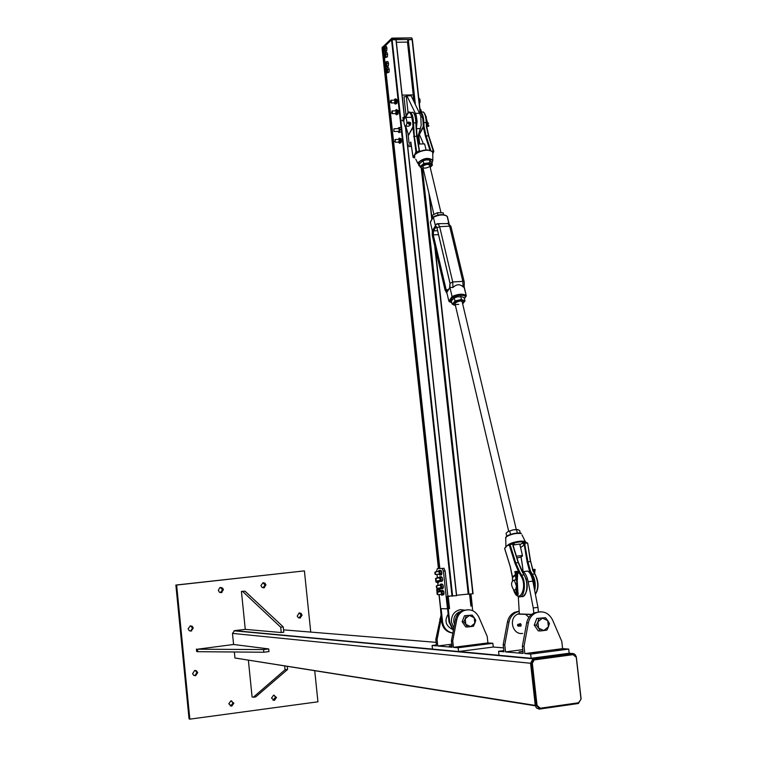 <?xml version="1.0" encoding="UTF-8"?>
<svg xmlns="http://www.w3.org/2000/svg" width="757" height="757" viewBox="0 0 757 757"><rect width="100%" height="100%" fill="white"/><g stroke="black" fill="none" stroke-linecap="round" stroke-linejoin="round"><path stroke-width="1.14" d="M298.996 617.996L301.106 615.138L299.261 612.924M302.1 615.186L300.132 618.015L298.305 617.674L297.217 616.103L299.11 612.952L300.955 613.274L302.1 615.186M220.429 592.646L222.558 589.779L220.438 587.479M223.4 589.769L221.309 592.636L219.331 592.163L218.338 590.346L219.738 587.716L220.751 587.441L222.662 588.18L223.4 589.769M194.123 675.547L195.013 675.433L196.877 672.576L195.268 670.409M197.681 672.746L195.495 675.689L193.65 675.301L192.59 673.721L194.691 670.456L196.546 670.825L197.681 672.746M272.946 700.197L275.567 697.244L274.11 695.163M276.513 697.462L274.441 700.376L271.517 698.124L273.561 695.219L276.513 697.462M230.185 705.903L230.885 705.855L232.986 702.931L231.557 700.85M233.856 703.158L231.756 706.101L228.775 703.84L230.838 700.906L233.856 703.158M190.007 631.007L190.896 630.799L192.477 628.064L190.565 625.802M193.262 628.14L191.019 631.073L189.089 630.543L188.133 628.755L190.348 625.831L192.287 626.342L193.262 628.14M263.02 587.82L265.035 584.991L262.963 582.71M265.962 584.981L263.843 587.829L261.931 587.318L260.966 585.539L263.067 582.691L264.988 583.193L265.962 584.981M189.051 718.885L175.87 585.057L304.409 570.882L176.627 585.047L189.837 719.15L189.051 718.885M176.627 585.047L175.87 585.057M189.837 719.15L317.94 701.805L314.742 670.863M310.739 632.086L304.409 570.882M535.331 705.808L238.247 658.514M233.591 644.481L197.492 649.213L263.578 649.563L268.707 648.919L233.591 644.481L232.475 633.391L234.604 630.647L245.268 629.37L281.244 632.53L280.705 627.222L242.609 591.425L241.436 591.425L245.268 629.37M535.275 705.42L536.401 707.927L539.154 709.12L578.405 703.49L581.102 698.919L576.295 656.679L574.932 654.341L572.973 653.471L533.023 658.798L530.572 663.264L535.275 705.42L234.944 657.994L234.339 651.995M578.518 702.78L581.007 699.231L576.285 657.398L573.087 654.644L534.187 659.915L532.341 663.274L537.044 705.467L540.29 708.221L578.518 702.78M539.069 708.117L536.193 705.335L531.499 663.189L533.335 659.839L573.087 654.644M268.707 648.919L268.981 651.588L263.852 652.231L197.738 651.692L196.678 651.531L196.432 649.052M263.578 649.563L263.852 652.231M197.492 649.213L197.738 651.692M241.436 591.425L244.984 591.151L283.25 626.91L283.799 632.218L281.244 632.53M283.25 626.91L280.705 627.222M244.984 591.151L242.609 591.425M287.31 666.52L287.603 669.434L255.667 696.923L253.292 697.244L285.058 669.765L284.679 666.103M285.058 669.765L287.603 669.434M248.391 660.35L252.081 696.951L253.292 697.244M441.208 618.308L437.082 639.608L437.773 645.986L451.778 644.188M234.604 630.647L432.484 649.09L432.096 645.484L436.505 645.872L435.814 639.504L440.924 615.63M435.814 639.504L437.082 639.608M467.817 609.735L462.139 610.748C458.562 612.564 456.32 615.555 455.411 619.718L451.399 640.715L452.109 647.235L437.773 645.986M451.957 645.872L449.223 645.948L451.92 645.522M452.733 640.819L456.755 619.775C457.663 615.611 459.906 612.612 463.492 610.785C470.163 608.429 475.282 610.521 478.84 617.05L487.205 636.429L487.915 642.92L453.443 647.349L452.733 640.819L451.399 640.715M487.915 642.92L492.854 643.299L458.155 647.765L453.443 647.349M481.48 644.321L486.373 643.8L481.48 644.321M460.701 646.998L465.621 646.469L460.701 646.998M432.484 649.099L458.572 651.531L493.271 647.036L492.854 643.299M458.155 647.765L458.572 651.531M432.096 645.484L436.401 644.936M452.866 633.051C447.056 631.821 443.611 628.064 442.552 621.8L441.123 608.647M448.172 614.088C444.359 620.513 445.599 625.519 451.882 629.076M439.164 594.557L440.678 608.571M436.988 574.393L437.366 577.941M437.83 582.209L438.18 585.464M438.473 588.142L438.549 588.88M440.517 608.514L441.586 621.752C442.798 628.461 446.554 632.237 452.856 633.079M436.505 570.825L436.552 571.317M453.424 630.108L449.696 622.14L448.248 608.779L449.535 608.628L448.21 596.431L449.923 596.185M469.586 594.131L470.882 606.035L472.16 605.884L472.69 610.691M456.594 595.276L468.223 594.046M449.535 608.628L447.491 608.827L443.403 571.128L445.116 570.929L447.879 596.421L447.027 596.525L448.352 608.723M448.21 596.431L447.027 596.525M470.949 593.971L472.245 605.827L470.882 606.035M471.393 605.931L470.097 594.075M436.657 571.346L437.319 568.583L442.126 568.403L443.403 571.128M437.319 568.583L442.126 568.403M445.116 570.929L443.839 568.214M440.697 608.637L447.491 608.827M447.595 608.808L449.043 622.112L453.329 630.609M449.261 596.175L447.879 596.384M449.923 596.223L449.27 596.223M463.303 618.724L464.505 615.744L469.397 615.45L465.214 618.8L466.227 615.81M464.505 615.744L472.207 615.072L474.185 617.693L469.397 615.45L472.207 615.072M463.927 624.307L462.12 621.696L463.833 621.771L465.214 618.8L465.82 624.393L463.833 621.771M475.803 620.286L474.8 623.276L474.185 617.693L475.803 620.286M470.617 626.626L467.447 626.995L465.82 624.393L470.617 626.626L474.8 623.276L473.428 626.247L470.617 626.626M463.918 624.298L465.716 626.9L467.447 626.995M462.12 621.696L463.312 618.715M437.092 594.094L437.054 592.419L437.092 594.094M437.414 594.51L437.858 592.542L437.149 592.334M436.524 587.943L436.363 586.003L436.524 587.943M436.723 588.094L436.997 585.795L436.458 585.918M435.72 580.591L435.578 578.67L435.72 580.591M435.928 580.761L436.221 578.48L435.663 578.585M434.925 573.986L434.887 572.254L434.925 573.986M435.228 574.345L435.654 572.311L434.972 572.178M436.647 589.817L439.003 589.22L439.287 590.157M436.817 589.334L436.969 592.627M437.678 590.328L437.887 592.002L437.035 589.381L437.678 590.328M439.287 590.148L439.562 591.075L438.114 591.245M439.003 589.22L437.555 589.391M439.779 590.867L439.476 591.813M438.095 581.707L436.363 582.341L435.795 581.707M435.474 578.878L436.363 582.341M435.843 578.301L439.514 577.894M436.77 580.912L436.486 581.896L436.694 580.922M438.331 580.733L438.369 581.244L436.921 581.404M438.483 578.017L438.076 577.563L437.546 578.121M437.451 577.979L436.004 578.149M440.792 591.075L439.391 588.473M440.271 591.719L439.249 588.492L438.625 588.88M439.022 577.951L438.208 577.544M438.663 582.426L439.618 580.969M437.953 582.19L439.079 580.647M438.237 589.164L438.738 588.918L439.552 590.943L440.072 590.772L438.918 588.899M439.571 591.085L439.599 591.794M440.129 591.737L440.091 590.924M438.417 580.723L437.735 582.19M436.827 574.412L437.707 578.102M438.237 578.045L437.735 577.969M438.057 582.133L438.946 580.666M439.912 585.208L440.375 584.205L441.236 585.038L441.615 587.356L441.132 588.832L440.281 588.038M440.829 586.505L440.082 585.246M442.864 584.65L443.138 588.161L441.132 588.832L442.836 588.643M443.214 585.568L442.05 583.988L440.423 584.177L442.041 583.988M442.76 584.527L441.293 585.047L442.779 584.527M442.788 588.672L441.18 588.861L441.672 587.385L443.29 587.139L441.615 587.356L441.284 585L440.432 584.177M440.394 584.186L439.997 584.887M440.602 591.614L441.123 590.602L441.974 591.577L442.306 593.914L441.785 595.267L440.962 594.434M441.53 592.92L440.773 591.662M443.555 591.066L443.801 594.624L441.785 595.267L442.306 593.914L443.99 594.131M443.933 592.106L443.555 591.037M443.242 590.697L443.687 591.378L442.022 591.529L441.17 590.574L443.214 590.678M444.018 592.939L443.981 593.696L442.362 593.885L441.974 591.577L443.526 591.018M439.117 577.884L439.609 576.872L440.47 577.771L440.82 580.099L440.309 581.518L439.476 580.695M440.035 579.181L439.287 577.922M442.079 577.336L442.485 580.373M441.974 581.357L440.309 581.518L440.82 580.099L442.485 579.947L440.877 580.08L440.527 577.78L442.041 577.269L440.508 577.733L439.666 576.843L442.012 577.241M438.417 571.488L438.833 570.513L439.694 571.166L440.129 573.437L439.703 575.065L438.786 574.298M439.344 572.765L438.596 571.516M441.842 572.491L441.833 573.768M441.653 574.355L439.703 575.065L441.359 574.894L439.76 575.083L440.186 573.409L441.795 573.286L441.653 574.355M440.962 570.513L441.833 573.248L440.186 573.409L439.751 571.166L441.369 570.977L441.691 571.686M440.536 570.314L441.397 570.967L439.732 571.119L438.88 570.485L440.829 570.447M438.842 570.494L438.511 571.147M524.024 646.327L524.838 653.594L562.602 648.626L561.798 641.416L552.534 619.898C548.607 612.64 542.996 610.331 535.691 612.943C531.764 614.968 529.313 618.299 528.339 622.935L524.024 646.327L522.377 646.204L526.683 622.86C527.657 618.242 530.108 614.921 534.026 612.896L540.328 611.779M522.765 649.657L505.534 651.909L523.182 653.452L522.377 646.204M523.002 651.758L518.999 651.909L522.955 651.37M519.037 611.183L514.599 612.318C510.776 614.287 508.382 617.513 507.427 622.017L503.197 644.718L504.758 644.841L508.988 622.084C509.953 617.57 512.347 614.334 516.179 612.366L519.056 611.419M503.197 644.718L503.973 651.768L498.56 651.294L503.85 650.604M505.534 651.909L504.758 644.841M538.407 652.534L532.985 653.102L538.407 652.534M561.136 649.544L555.742 650.102L561.136 649.544M562.602 648.626L568.706 649.09L569.169 653.244L531.13 658.287L499.005 655.297L498.56 651.294M568.706 649.09L530.666 654.105L531.13 658.287M530.666 654.105L524.838 653.594M533.808 613L533.25 607.947L537.943 607.369L532.833 581.149C531.726 575.945 530.061 572.595 527.828 571.09L524.847 571.44M533.25 607.947L528.149 581.698C527.042 576.493 525.386 573.134 523.172 571.63L522.141 571.261M518.299 596.497L519.34 613.965L531.688 614.362M537.943 607.369L538.464 612.006M528.944 617.324L525.301 614.154M519.293 613.539L517.76 614.097C508.155 618.081 512.498 635.255 522.652 633.42M519.463 624.052L520.258 624.393L520.031 626.323L521.005 625.907L521.119 624.941L521.09 625.679M520.882 624.109L521.119 624.941L520.438 623.636L519.737 623.73L520.125 626.02L519.245 625.925M520.958 624.307L520.258 624.393M521.1 625.604L520.4 625.689M517.902 624.657L518.214 624.203L518.706 625.244L518.413 626.247L518.062 625.869M518.886 624.288L519.037 625.944M535.521 621.771L536.817 618.45L542.447 618.128L537.877 621.857L538.946 618.535M536.817 618.45L545.494 617.712L547.708 620.617L542.447 618.128L545.494 617.712M538.568 628.073L536.353 625.159L537.877 621.857L538.568 628.073L543.838 630.553L540.337 630.959L538.568 628.073M549.468 623.503L548.409 626.824L547.708 620.617L549.468 623.503M546.895 630.127L543.838 630.553L548.409 626.824L546.895 630.127M536.353 625.159L534.234 625.064L538.208 630.846L540.337 630.959M534.234 625.064L535.53 621.752M401.229 139.241L401.295 142.07M396.971 100.047L397.018 102.886M398.135 110.721L398.182 113.559M396.091 39.676L404.588 117.704L396.091 39.676L391.539 39.837L384.67 46.376L391.483 39.884M382.37 47.048L382.209 48.722L384.859 46.281L385.512 48.098L385.332 50.719L384.726 51.116L384.991 47.189L384.244 46.679L383.383 47.634L439.817 568.356L383.383 47.606M447.851 596.166L456.641 595.664L405.534 126.504M383.458 48.382L382.181 48.95M420.239 111.544L412.376 39.496L407.635 39.913L414.476 102.432M468.242 594.236L421.725 168.716L468.242 594.236L473.068 593.715L435.171 247.832M421.28 168.319L468.214 593.904M407.881 42.08L396.375 42.288M411.553 37.888L412.262 39.449L411.751 38.333L411.874 39.44L392.315 39.695L392.202 38.579L411.6 37.888L412.13 38.389M388.549 63.607L388.407 65.613M388.133 62.244L388.492 63.238M386.855 64.752L386.959 66.048L386.344 66.436L386.619 62.528L386.855 64.752M386.117 66.815L385.597 65.906L386.117 66.815L387.537 66.786L388.379 66.02L386.959 66.048M385.692 62.216L386.477 61.61L386.619 62.528L385.654 62.32L385.597 65.906M387.139 63.437L388.559 63.418L387.896 61.582L386.477 61.61M388.559 63.418L388.379 66.02M386.922 48.278L386.78 50.284M386.515 46.925L386.865 47.899M384.499 51.504L383.979 50.596L384.499 51.504L385.919 51.485L386.751 50.691L385.332 50.719M384.083 46.896L383.979 50.596M385.512 48.098L386.931 48.079L386.269 46.262L384.859 46.281M386.931 48.079L386.751 50.691M387.584 54.438L387.452 56.444M387.177 53.075L387.537 54.069M385.9 55.573L385.398 57.277L385.663 53.359L385.9 55.573M385.162 57.664L384.641 56.747L385.162 57.664L387.423 56.851L386.004 56.879M384.745 53.056L385.521 52.441L385.663 53.359L384.707 53.141L384.641 56.747M386.184 54.267L387.603 54.249L386.941 52.422L385.521 52.441M387.603 54.249L387.423 56.851M389.221 69.776L389.079 71.773M388.805 68.404L389.164 69.407M387.527 70.921L387.631 72.218L387.016 72.596L387.291 68.698L387.527 70.921M386.789 72.975L386.269 72.057L386.789 72.975L389.051 72.189L387.631 72.218M386.325 68.48L387.149 67.77L387.291 68.698L386.316 68.49L386.269 72.057M387.811 69.616L389.23 69.587L388.568 67.751L387.149 67.77M389.23 69.587L389.051 72.189M418.583 144.54L417.788 137.216L418.583 144.549M402.128 95.136L413.152 94.88L413.833 101.145L413.152 94.88L413.644 94.871M407.928 132.939L409.045 143.224L410.956 143.158M407.569 145.06L411.212 144.937M424.857 144.814L424.649 143.925L419.52 143.981L418.384 144.71M406.112 116.266L403.992 96.877L406.301 96.338L408.051 112.358M417.4 138.417L421.195 125.454L420.75 115.935L411.165 95.732L406.906 95.836L416.142 114.95L417.098 121.413L416.445 127.961M406.301 96.338L406.906 95.836M409.045 143.224L410.9 142.78M404.456 116.512L406.055 116.464M407.73 146.574L411.439 146.451M395.012 142.032L395.457 139.553L394.946 139.676M395.173 139.799L394.738 141.654L395.173 139.799M393.848 131.321L393.99 128.709M391.908 113.493L392.381 113.645L392.306 110.919L392.098 113.399L391.643 113.115L392.06 110.863M421.233 111.695L421.204 110.654L421.28 111.667M421.204 110.654L420.003 109.112M420.04 109.453L420.816 109.424M390.744 102.801L391.501 101.627L390.707 100.435M391.161 101.637L390.48 102.422L390.678 100.444L391.161 101.637M419.794 99.12L419.993 99.782L419.567 98.628L418.848 98.59M420.012 102.11L419.993 99.782L420.012 102.11M419.359 103.264L419.832 102.734M419.113 100.984L420.05 100.955M418.858 98.637L419.567 98.628M398.816 141.057L399.63 141.833L399.09 139.354M398.693 142.108L399.109 142.941L399.866 142.401L400.046 140.177L399.469 138.493L398.617 139.364M401.049 138.777L401.182 142.448L401.068 138.834L399.213 138.105L400.103 138.862L400.368 141.474L399.753 143.319L398.882 142.619M398.75 138.919L399.213 138.105M399.753 143.319L401.172 142.458M400.368 141.474L401.333 141.445M400.103 138.862L401.068 138.834M398.901 131.434L399.28 129.646L398.617 128.624M398.21 131.387L398.958 132.295L399.554 130.885L399.412 128.576L398.665 127.687L398.144 128.643M398.305 128.132L399.299 127.507L399.895 129.646L399.592 132.115L398.702 132.466L398.362 131.832M400.264 127.479L399.299 127.507M400.86 129.617L399.895 129.646M400.557 132.087L399.592 132.115M399.658 132.437L398.702 132.466M395.712 112.415L396.517 113.342L396.006 110.825M395.589 113.588L395.939 114.364L396.715 114.004L396.961 111.837L396.441 110.02L395.533 110.834M397.974 110.295L398.059 113.976L398.021 110.484L396.204 109.538L397.065 110.503L397.245 113.162L396.564 114.846L395.76 114.061M395.684 110.361L396.204 109.538M396.564 114.846L398.05 113.985M397.245 113.162L398.201 113.134M397.065 110.503L398.021 110.484M394.558 101.798L395.343 102.668L394.842 100.142M394.425 102.905L394.813 103.718L395.57 103.264L395.797 101.059L395.249 99.309L394.378 100.151M396.81 99.593L396.905 103.274M394.492 99.763L395.012 98.874L395.873 99.735L396.091 102.375L395.438 104.144L394.605 103.406M395.438 104.144L396.886 103.321L397.141 101.022L396.592 99.271L395.012 98.874M396.091 102.375L397.056 102.346M395.873 99.735L396.838 99.706M513.114 545.04L519.728 544.037L519.86 544.567M522.481 572.008L524.09 574.885M522.207 571.526L518.498 562.602L523.967 574.885C529.19 582.057 526.853 599.042 521.043 596.374M517.372 573.957L519.699 571.942L515.735 562.82L518.195 562.612L522.046 571.535M533.183 570.939L533.43 571.478M530.6 571.27L529.607 571.223L529.834 571.753L530.6 571.27L532.275 574.147L534.726 573.929C538.454 581.404 538.662 588.151 535.369 594.169M530.383 570.797L527.951 561.779L527.109 561.987L529.607 571.223L528.774 571.828M518.952 572.784L518.782 572.178L517.514 573.125M515.498 574.62L512.451 576.881L512.621 577.487L515.602 575.273M510.341 566.738L512.621 577.487M513.464 589.75L518.062 596.374C524.081 600.254 526.967 582.635 521.507 575.102L520.788 575.651L518.782 572.178L514.911 563.123L515.735 562.82L510.048 544.548L512.366 543.479C518.498 541.728 522.803 541.378 525.282 542.447L525.084 541.51C522.112 540.735 517.779 541.179 512.063 542.854L508.732 544.359L505.714 546.942M512.489 577.373L512.527 580.392M522.302 571.999L523.967 574.885L521.507 575.102L519.699 571.942L518.819 572.207M524.696 542.495L522.254 543.062L524.563 543.299L525.282 542.447L526.711 543.129L525.585 541.775M512.063 542.854L512.962 543.431L512.83 544.245L514.325 543.706L512.962 543.431M510.114 543.649L509.821 544.113L510.672 544.415L511.42 543.999M525.897 542.835L521.989 534.887M526.702 543.129L524.563 543.299L527.951 561.779L530.392 561.571L527.686 543.223L526.285 542.75L527.203 542.778M505.761 546.696L509.556 544.16L510.048 544.548L509.224 544.851L514.911 563.123M504.616 548.484L505.449 547.254M507.067 545.854L510.029 544.028M508.496 545.333L508.732 544.359M526.55 542.731L527.09 542.75M533.07 570.683L530.685 561.779L527.686 543.223L530.657 561.599M504.711 548.56L510.303 566.605M536.174 592.958C538.842 587.082 538.492 580.884 535.133 574.374L533.136 570.664L530.723 561.637L532.909 570.787L534.962 573.957C538.88 581.688 539.031 588.482 535.398 594.321M426.759 126.987L428.765 135.844M420.901 111.97L423.409 112.017C425.103 113.938 426.04 117.467 426.21 122.587L426.399 126.731L428.471 135.815L433.496 151.769L433.761 151.069L431.689 151.324M432.805 153.785L433.345 152.138M432.9 153.52L432.957 153.046M418.943 151.816L417.268 151.627L416.88 152.412L417.306 152.933L418.971 152.091C424.563 149.782 428.935 149.64 432.096 151.637L432.739 152.403L432.824 151.097L431.594 151.145M433.714 151.04L428.812 135.872L426.125 135.891L424.015 126.466L423.343 127.195L424.081 127.034M405.903 117.449C408.941 109.576 411.231 111.411 412.764 122.965L412.953 127.469L413.7 127.11L412.934 126.93L412.953 127.469M412.849 127.025L408.979 134.282L412.953 127.517L415.915 151.873L414.789 154.74L417.306 152.933M408.979 134.282L409.064 134.765M416.407 127.327L417.06 136.298M416.057 127.271L416.71 136.184L419.208 150.596M414.628 157.986L414.732 154.617L413.038 157.096L413.445 157.607M414.353 155.299L413.577 157.645L414.174 157.664M432.096 151.637L432.077 151.542C428.859 149.375 424.478 149.46 418.952 151.779L418.971 152.091M431.225 151.05C428.065 149.451 424.015 149.697 419.075 151.779L418.829 151.835M432.824 151.107L432.162 151.353M418.119 151.826L416.634 151.589L416.492 152.356L415.915 151.873L416.634 151.589L414.344 136.251L413.511 122.946C413.331 117.818 412.404 114.288 410.739 112.348L408.742 111.941M413.625 136.544L416.71 136.184L419.397 151.57L417.277 151.627M416.161 153.671L416.492 152.356L416.795 153.283M413.492 156.358L414.287 157.068M410.814 142.042L413.133 157.352M516.738 579.89L515.772 579.692M514.892 589.949L516.719 589.845M516.378 585.861L514.183 580.08C510.89 581.622 510.729 584.906 513.7 589.911C515.29 590.403 516.179 589.06 516.378 585.861M408.695 123.798L407.815 122.956L408.553 122.019L409.509 122.643M426.56 121.868L426.626 122.71M405.071 126.372L404.948 126.268C403.263 121.394 403.557 118.461 405.828 117.449C407.484 122.057 407.238 125.028 405.071 126.372M425.85 116.635L427.516 122.795M426.967 125.019L426.683 125.511M426.598 123.514L428.594 123.202L427.544 123.599L428.916 125.927L427.856 126.514L426.617 124.271M427.355 123.23L426.882 123.069M427.478 122.833L428.594 123.202M427.383 123.382L426.598 123.675M427.544 123.599L426.607 123.741M428.916 125.927L427.705 126.107M403.869 120.126L402.043 120.354L403.084 120.779M404.247 118.423L403.68 117.382L404.2 118.556M404.068 119.019L403.68 117.382M402.043 120.354L403.576 119.701L402.781 117.676L403.585 119.492L404.049 119.104M403.33 117.344L402.781 117.676M407.909 122.558L408.95 123.296L409.405 122.861M408.95 123.296L408.979 124.063M403.509 119.871L403.841 120.372L402.44 120.846M408.865 123.457L409.594 123.145L409.253 124.555L408.865 123.457L409.707 123.542M533.401 571.734L533.676 569.463L535.067 569.406L533.732 569.548L533.458 571.838M533.657 569.567L532.748 569.661M535.038 569.624L534.527 573.267M517.201 571.611L516.52 571.431L515.877 575.14L516.567 575.244L517.57 571.563L516.567 575.244L516.927 593.422C516.69 595.267 516.388 595.163 516 593.128L516.302 591.927M515.848 580.08L515.649 575.046M515.649 575.065L514.892 571.705M518.119 593.11L517.826 592.021L517.22 592.106L517.57 593.166L516.927 593.422M514.874 571.649L515.763 575.197L516.52 571.431M516.321 572.008L516.189 571.431L514.959 571.611M517.826 592.021L518.176 593.119L517.57 593.166L516.927 595.248L516.492 594.822M517.703 571.526L516.936 575.188L517.939 593.11L517.343 595.201M516.435 571.346L517.57 571.563M516.085 593.308L516.416 592.05L516.492 594.614L516.085 593.308L516.747 593.204M452.866 297.255L452.071 296.507L448.863 301.201L449.809 301.731L452.866 297.255C458.581 294.899 462.849 294.634 465.65 296.46L466.028 295.362C462.716 293.546 458.061 293.924 452.071 296.507L449.942 287.48L449.62 288.162L449.989 283.109L449.942 287.48L452.96 287.48C456.566 284.083 459.934 283.875 463.076 286.875L464.183 287.405L464.278 282.077M447.179 291.445L446.166 289.827L445.22 290.215L432.342 235.304L445.22 290.215L446.753 292.211L448.863 301.201M448.74 223.599L437.887 223.656L436.306 224.129L435.445 225.974L433.392 217.24C439.24 214.562 443.829 214.25 447.141 216.303L446.952 216.124M435.445 225.974L436.95 227.829L449.989 283.099L436.95 227.838L435.076 226.39L432.692 230.279L432.351 235.295L432.379 230.98L430.345 222.274L433.487 216.776C439.192 214.08 443.753 213.919 447.141 216.303L448.91 223.684M430.799 221.517L430.345 222.274M445.665 215.423C442.41 214.108 438.473 214.524 433.865 216.663L433.487 216.776M449.109 223.798L447.387 216.587M464.249 287.168L466.255 295.656M455.184 297.51L457.408 296.82L454.257 297.917L451.342 300.926L452.043 303.917L453.594 302.791L453.907 305.052L455.392 305.383M462.29 302.336C461.751 298.173 448.655 305.705 458.799 304.342M462.603 303.642L463.596 302.876L463.312 300.605L458.297 300.557L453.594 302.791L454.966 300.917L461.458 299.46L464.987 301.002L462.612 303.68M464.987 301.002L464.268 298.012L462.423 296.867L457.408 296.82M453.907 305.052L452.043 303.917M460.739 296.451L461.458 299.46M454.257 297.917L454.966 300.917M443.63 214.704L443.186 212.831L437.451 212.67L432.2 215.385L432.673 218.111M437.451 212.67L438.019 215.073M432.2 215.385L432.796 217.902M429.853 165.849C428.642 163.834 426.333 163.957 422.926 166.228C422.964 168.546 425.027 168.745 429.134 166.833M430.213 167.363L431.31 164.288L427.005 163.465L421.961 165.461L421.242 168.281L423.248 169.104M423.267 169.19L422.349 169.133L419.965 166.72L423.797 163.503L430.042 162.717L432.408 165.149L430.213 167.373M432.408 165.149L431.736 162.339L430.468 160.777L429.37 159.907L426.172 159.945L423.135 160.683L419.302 163.909L419.965 166.72M430.042 162.717L429.37 159.907M423.797 163.503L423.135 160.683M520.286 533.183L519.671 530.61L518.006 529.682L513.019 529.843L507.777 531.726L513.019 529.843L517.343 529.54M510.284 534.489L510.956 534.272M516.946 533.07L517.504 533.032M507.777 531.726L506.045 533.325L506.726 536.202M517.324 532.9L516.529 529.578M510.483 534.262L509.698 530.941M516.501 556.187L522.453 555.477C522.708 556.461 520.901 557.275 517.031 557.9M572.122 653.48L569.169 653.234M503.547 647.869L493.271 647.027M436.127 642.352L283.553 629.862M232.475 633.391L530.572 663.264M458.61 651.522L499.005 655.288M531.177 658.287L533.95 658.543M534.877 659.726L534.035 659.65M532.341 663.274L531.499 663.189M537.044 705.467L536.193 705.335M439.76 619.027L441.038 619.084M456.755 619.775L455.411 619.718M465.063 610.189L460.483 609.631C454.332 611.05 451.314 615.148 451.418 621.932L453.85 627.903M454.493 624.497L453.793 621.752C453.557 617.362 455.25 614.182 458.884 612.195L460.644 611.609M442.552 621.8L441.586 621.752M449.696 622.14L449.043 622.112M440.205 587.934L440.953 587.139L440.224 587.934M440.953 587.139L440.404 585.057L440.943 587.129M441.634 593.639L440.915 594.349L441.653 593.658L441.132 591.51L440.574 591.681L441.123 591.539L441.634 593.639M442.769 590.384L441.123 590.583L440.688 591.312M439.41 580.61L440.158 579.862L439.42 580.61M439.107 577.941L439.628 577.78L440.139 579.853L439.628 577.752L439.088 577.941M442.523 580.212L442.012 581.329L440.375 581.527L441.965 581.357M441.255 576.654L439.656 576.834L439.202 577.572M439.448 573.276L438.729 574.194L439.467 573.276L438.871 571.28L438.398 571.535L438.861 571.308L439.448 573.276M440.498 570.295L438.88 570.485M528.339 622.935L526.683 622.86M507.427 622.017L508.988 622.084M528.149 581.698L532.833 581.149M517.674 625.812L518.11 625.301L517.542 624.809M517.712 624.601L517.514 625.273L517.712 624.601M452.024 596.204L391.539 39.837M439.003 568.393L382.663 48.391M438.861 568.403L382.522 48.429M438.464 568.45L382.162 48.77M432.029 219.17L429.408 195.221M472.794 593.753L434.688 245.779M431.812 219.53L428.926 193.186M419.984 111.487L412.092 39.44M468.943 594.207L422.453 169.142M419.69 143.906L418.659 134.462M415.347 104.201L408.269 39.487M468.64 594.236L422.141 169.01M419.406 144.038L418.441 135.153M414.968 103.435L407.985 39.563M419.056 144.227L418.157 136.033M414.495 102.469L407.645 39.875M413.256 94.88L407.484 42.146M456.499 595.693L405.402 126.514M404.465 117.912L395.949 39.648M452.62 596.147L392.107 39.695M411.458 37.878L392.041 38.124L391.341 38.796L391.908 38.124L382.058 47.682M382.105 47.767L391.341 38.796L391.454 39.913M420.532 128.548L416.454 128.671M419.813 113.238L415.517 113.361M525.377 594.027C528.064 588.151 527.724 581.915 524.383 575.329L524.204 574.913C528.537 584.47 528.187 591.614 523.134 596.327M534.839 573.929L533.486 571.592M529.162 572.245L529.834 571.753L531.556 574.695L532.275 574.147C535.104 579.058 535.899 584.565 534.688 590.649M523.096 571.592L522.472 565.63M520.589 547.633L524.289 544.785L527.109 561.987M522.444 565.46L521.062 556.934M520.788 575.651C528.471 587.158 518.602 606.12 513.549 589.817M505.913 546.554L505.733 538.35L506.357 536.76C511.401 533.969 516.416 532.909 521.384 533.6C519.974 531.83 509.196 534.054 506.49 536.382L505.591 537.707M519.927 544.86L522.254 543.062L524.289 544.785L525.131 544.576M513.114 545.551L513.445 544.113L514.325 543.706L513.18 544.595M520.598 533.269C515.924 532.71 511.325 533.704 506.793 536.24M510.672 544.415L512.83 544.245L518.195 562.612L512.877 545.57M505.345 547.794L506.471 546.327M510.275 566.719L512.423 577.468M531.556 574.695L533.95 580.941L534.224 588.303M518.431 562.593L513.151 545.683L513.445 544.113M433.789 151.551L428.812 135.872L426.797 127.025L426.541 122.568C426.371 117.647 425.472 114.298 423.835 112.509M426.711 126.485L426.541 122.568M419.236 112.064C421.488 112.698 422.785 116.237 423.106 122.662L426.579 122.568C426.484 117.524 425.425 114.004 423.409 112.017L421.053 112.074C422.747 114.004 423.683 117.534 423.854 122.653L424.015 126.466M423.021 112.027L422.245 112.045M430.828 150.709L426.125 135.891L425.425 136.251L430.014 150.397M423.106 122.662L423.267 126.58L419.17 134.14M422.595 141.748L419.378 134.481L423.343 127.195L425.425 136.251M407.711 132.484L405.733 126.447M412.764 122.965L415.877 122.88L416.038 126.703M432.739 152.403L432.843 160.229C428.377 157.201 423.447 158.005 418.063 162.641L418.876 165.622L419.804 166.048M431.897 163.039L432.843 160.229L431.925 163.162M419.785 165.972L418.687 163.02C421.072 158.175 435.284 157.674 432.171 162.537L431.887 162.963M415.47 152.753L414.732 154.617M410.786 142.004L413.019 157.144M416.378 126.722L415.877 122.88C415.697 117.751 414.77 114.222 413.095 112.291L414.76 114.629L415.83 118.385L417.088 136.326M418.858 150.482L419.539 151.514M410.606 112.254L408.297 112.168C406.556 114.723 405.743 116.483 405.856 117.449L412.101 117.278M416.218 122.861C416.038 117.893 415.129 114.525 413.492 112.755M412.726 112.301L411.959 112.32M422.538 141.72L423.049 143.3M423.097 143.31L422.52 141.531M430.052 150.406L430.733 150.075M427.544 122.776L426.73 123.088M426.579 122.681L427.052 123.003M403.831 120.543L402.79 120.883M409.111 124.517L409.518 125.198L410.228 122.587M408.525 122.028L410.521 122.615L409.878 125.236M410.483 124.914L410.691 123.013M407.824 123.173L408.884 123.93M409.319 122.804L408.335 122.104M408.875 123.675L407.815 122.918M534.054 572.481L534.385 569.756M534.783 569.718L534.385 573.04M534.641 573.456L535.085 569.557M515.877 575.14L516.066 580.089M516.312 592.154L516.227 589.911M518.034 594.586L518.176 593.119L517.674 595.172M517.296 579.796L517.116 575.14M465.65 296.46L464.344 298.334M451.759 302.705L449.809 301.731M447.084 293.631L445.22 290.224L447.141 291.842L449.62 288.162M445.144 290.376L432.379 235.929L433.269 234.897L433.543 230.904L432.692 230.279M437.584 230.705L433.543 230.904L435.928 227.015L435.076 226.39M436.685 226.986L435.928 227.015L436.534 226.655M450.037 283.345L452.724 281.964L439.637 226.665L436.95 227.829M447.624 291.123L447.141 291.842M448.352 289.694L446.166 289.827L433.269 234.897L438.511 234.642M452.96 287.48L452.724 281.964L462.839 281.367L463.076 286.875M447.87 223.183L449.649 226.182L439.637 226.665L437.887 223.656M446.791 223.523L448.352 223.457L450.964 226.494L449.649 226.182L462.839 281.367L464.155 281.642L451.077 226.977M299.45 617.873L300.434 617.93M221.129 592.409L221.971 592.409M195.013 675.433L195.808 675.613M273.495 700.149L274.441 700.376M230.885 705.855L231.756 706.101M190.896 630.799L191.682 630.884M263.559 587.64L264.486 587.631M234.027 630.799L533.023 658.798M534.187 659.915L533.335 659.839M463.492 610.785L462.139 610.748M440.527 608.609L439.003 594.576M438.398 588.946L438.312 588.161M438.019 585.483L437.669 582.19M460.729 611.542L458.884 612.195L459.802 612.224M442.353 568.469L444.056 568.27M441 591.633L437.518 592.04M441.104 594.33L437.849 594.718M440.309 585.218L436.827 585.625M440.404 587.915L437.158 588.293M439.609 580.581L436.363 580.96M438.823 571.488L435.351 571.885M438.909 574.175L435.663 574.544M439.249 588.492L439.798 588.426M438.076 577.563L438.625 577.496M439.268 588.851L438.738 588.918M438.095 577.922L437.555 577.988M443.347 586.391L443.365 587.158M442.561 579.143L442.571 579.853M442.438 578.32L442.022 577.25M534.026 612.896L535.691 612.943M514.599 612.318L516.179 612.366M523.172 571.63L527.828 571.09M531.471 614.542L517.76 614.097M517.722 625.897L518.119 624.213M518.517 626.219L519.226 625.944M519.179 624.497L518.214 624.203M518.99 624.288L519.567 623.938M438.417 568.46L382.134 48.902M473.068 593.715L435.218 248.041M432.048 219.133L429.456 195.42M420.267 111.553L412.376 39.496M419.047 144.237L418.148 136.061M456.641 595.664L405.544 126.504M411.6 37.888L392.05 38.134M382.181 48.76L382.067 47.729M399.412 139.345L395.391 139.468M399.166 142.098L395.457 142.212M398.939 128.614L394.236 128.756M398.684 131.368L394.293 131.5M396.327 110.815L392.306 110.919M396.053 113.569L392.353 113.673M395.173 100.132L391.142 100.236M394.899 102.895L391.199 102.98M522.415 565.602L523.04 571.563M510.256 566.652L504.635 548.551M522.396 565.517L521.005 556.963M512.432 577.515L512.451 580.477M433.326 152.469L433.78 151.551M417.769 163.351L415.782 159.216M418.876 165.622L419.813 166.105M433.307 152.507L432.928 153.425M413.549 157.674L414.041 157.711M419.596 151.485L417.088 136.336M407.701 132.551L405.705 126.457M422.501 141.578L419.567 134.869M514.183 580.08L515.195 579.985M526.162 579.001L527.468 578.887M532.19 578.462L533.108 578.386M426.409 116.89L425.917 116.9M422.444 116.994L420.987 117.032M409.083 126.145L405.998 126.239M404.266 118.376L403.841 117.43M409.48 122.681L410.521 122.615L410.209 125.293M408.26 122.151L409.263 122.852M409.092 124.583L408.931 124.016M515.962 592.873L516.236 592.021M516.246 591.993L516.16 589.921M515.782 580.08L515.593 575.065M515.593 575.055L514.836 571.705M515.943 592.939L516.927 595.248M517.353 579.796L517.807 571.431M464.145 287.452L466.284 295.703M466.142 296.176L464.42 298.637M449.346 301.702L451.778 302.762M430.392 221.867L433.42 216.871M436.921 227.885L436.77 227.214M436.959 228.056L449.961 283.156M447.283 291.275L449.677 287.726L449.999 283.317M432.266 235.493L432.266 230.488M436.306 224.129L439.912 223.854M522.453 555.477L519.728 544.037M516.274 529.484L462.111 301.579M460.899 296.47L460.606 295.249M508.676 531.225L454.91 303.32M453.708 298.23L453.415 296.99M440.924 212.433L429.645 164.969M426.077 149.971L424.649 143.925M433.875 214.165L422.889 167.581"/></g></svg>
